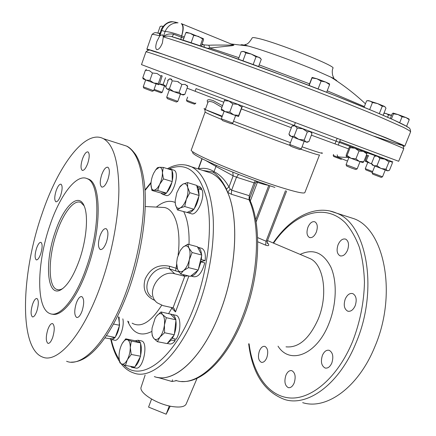 <?xml version="1.0" encoding="UTF-8"?>
<svg xmlns="http://www.w3.org/2000/svg" width="436" height="436" viewBox="0 0 436 436"><rect width="100%" height="100%" fill="white"/><g stroke="black" fill="none" stroke-linecap="round" stroke-linejoin="round"><path stroke-width="0.65" d="M355.182 305.734C353.155 310.056 350.642 311.854 347.645 311.13C344.173 308.993 343.372 304.96 345.247 299.031C347.269 294.682 349.797 292.878 352.844 293.63C356.277 295.761 357.057 299.794 355.182 305.734M347.53 250.21C345.437 254.689 342.914 256.548 339.966 255.785C336.957 253.834 336.33 250.15 338.08 244.721C340.167 240.214 342.707 238.356 345.699 239.135C348.675 241.081 349.285 244.77 347.53 250.21M316.334 232.094C314.383 236.356 312.094 238.16 309.451 237.495C306.813 235.74 306.312 232.317 307.947 227.221C309.882 222.938 312.187 221.128 314.863 221.804C317.479 223.559 317.969 226.987 316.334 232.094M266.783 357.749C265.268 361.193 263.442 362.708 261.306 362.3C258.33 360.447 257.692 356.664 259.404 350.958C260.908 347.492 262.75 345.971 264.919 346.397C267.868 348.239 268.489 352.026 266.783 357.749M294.175 382.966C292.583 386.519 290.61 388.073 288.267 387.626C284.85 385.577 284.054 381.484 285.885 375.336C287.471 371.755 289.455 370.202 291.837 370.665C295.221 372.698 296 376.802 294.175 382.966M331.823 363.003C330.025 366.905 327.774 368.573 325.071 368C321.397 365.826 320.515 361.602 322.422 355.34C324.215 351.405 326.482 349.737 329.229 350.331C332.864 352.495 333.725 356.719 331.823 363.003M82.448 158.982C80.644 164.933 80.562 168.721 82.208 170.34C83.995 170.732 85.848 168.394 87.778 163.315C89.587 157.331 89.674 153.537 88.039 151.93C86.224 151.543 84.361 153.897 82.448 158.982M101.735 174.662C99.784 181.065 99.768 185.18 101.686 187C103.719 187.485 105.779 185.028 107.861 179.637C109.818 173.201 109.845 169.075 107.937 167.271C105.872 166.792 103.806 169.255 101.735 174.662M100.002 235.827C97.887 242.857 97.947 247.408 100.193 249.468C102.275 249.964 104.329 247.599 106.362 242.378C108.482 235.304 108.428 230.748 106.199 228.709C104.084 228.213 102.019 230.59 100.002 235.827M76.333 303.08C74.153 310.487 74.24 315.266 76.589 317.43C78.458 317.839 80.289 315.697 82.088 311.01C84.273 303.56 84.197 298.764 81.859 296.633C79.962 296.224 78.12 298.371 76.333 303.08M47.846 329.485C45.758 336.674 45.78 341.295 47.911 343.345C49.502 343.661 51.094 341.71 52.68 337.486C54.767 330.248 54.756 325.616 52.636 323.594C51.023 323.283 49.426 325.245 47.846 329.485M32.591 304.219C30.667 310.841 30.613 315.059 32.428 316.879C33.85 317.152 35.316 315.261 36.815 311.211C38.744 304.546 38.804 300.317 37 298.524C35.556 298.257 34.084 300.153 32.591 304.219M36.548 248.275C34.755 254.362 34.657 258.226 36.248 259.856C37.66 260.129 39.142 258.166 40.684 253.975C42.483 247.85 42.592 243.98 41 242.367C39.567 242.105 38.085 244.073 36.548 248.275M56.157 190.646C54.407 196.489 54.298 200.189 55.835 201.743C57.378 202.053 59.002 199.917 60.708 195.339C62.462 189.464 62.571 185.758 61.045 184.221C59.481 183.916 57.846 186.058 56.157 190.646M84.115 205.819L80.9 202.538C74.109 198.996 63.438 212.779 56.865 232.284C48.265 256.57 47.726 286.163 56.675 289.411C58.419 290.136 60.391 289.869 62.588 288.616L62.964 288.387M79.27 260.368C73.651 275.77 67.607 285.531 61.133 289.651C46.881 298.562 44.303 262.161 55.339 231.598C63.792 205.983 78.9 191.54 84.35 206.397C88.519 216.343 86.415 240.296 79.27 260.368M372.126 172.869L372.693 174.155L381.184 177.381L382.525 176.803L385.244 170.056M374.813 166.105L372.115 172.852L382.525 176.803M267.143 242.383L268.347 243.893C269.339 245.691 268.434 246.111 265.638 245.146L257.736 241.778M302.666 402.651C326.063 410.172 358.114 387.855 374.677 347.111C397.621 294.262 384.361 229.391 353.961 218.703L346.854 216.436M205.585 171.315L211.471 173.196C217.978 176.308 223.336 182.651 227.532 192.222C239.141 217.706 236.644 269.53 220.087 312.018C202.762 358.239 173.446 384.214 154.322 376.59M145.139 375.036L141.16 387.092C138.474 392.613 157.222 404.45 172.536 406.581C180.221 407.649 184.766 406.793 186.172 404.009L197.088 378.268M100.836 284.948C111.981 253.561 118.717 217.395 118.881 189.655C118.488 161.353 113.338 144.365 103.43 138.692C85.118 128.778 57.879 166.16 41.872 214.327C21.239 273.29 18.639 348.201 42.537 357.051C57.547 363.842 83.331 334.848 100.836 284.948M155.102 300.529C145.629 296.404 142.31 289.275 145.134 279.138C150.142 268.32 158.268 264.025 169.511 266.249L177.223 268.571M51.868 314.045C61.454 317.452 77.014 298.709 87.374 268.827C101.692 229.314 101.397 183.714 88.661 179.158L86.633 178.449M86.039 268.511C100.356 228.965 100.111 183.338 87.413 178.793C76.671 173.092 60.059 195.083 49.987 225.161C36.875 262.374 35.725 308.366 49.84 313.528C59.345 318.051 75.395 299.26 86.039 268.511M201.939 262.15L202.064 261.328M403.06 145.935L404.788 146.196L402.897 145.03L385.844 137.738L303.701 105.735L202.604 68.136L156.055 51.791C150.022 49.824 146.954 48.974 146.85 49.241L148.349 50.211M404.793 146.185L410.603 131.841C410.281 131.111 407.736 129.547 402.973 127.149L377.93 116.074C360.534 108.809 338.004 99.806 312.574 89.98C286.196 79.853 260.325 70.212 234.971 61.045L191.731 45.911L163.315 36.853L162.388 43.017C160.546 47.524 158.688 49.731 156.813 49.628L156.617 49.541C155.396 48.38 155.494 45.666 156.9 41.393L159.789 35.872C154.747 34.542 152.131 34.122 151.946 34.618L151.935 34.646M240.759 44.957C240.95 44.516 242.814 44.723 246.351 45.578L248.035 46.009C260.853 49.295 293.221 60.877 314.781 69.945L330.853 77.139C335.001 79.21 337.012 80.518 336.897 81.052M327.218 90.808L364.354 106.558M230.519 43.889L248.035 46.009L244.76 44.903C245.141 43.638 246.994 46.608 252.237 37.861C252.439 37.403 254.084 37.518 257.175 38.194C274.909 41.736 336.99 66.408 332.93 68.19C332.123 70.005 332.052 72.458 332.723 75.542L333.981 78.436L330.853 77.139C343.252 84.906 354.779 93.8 365.439 103.817M181.283 23.604L181.812 23.822C183.72 25.637 183.67 29.664 181.681 35.916L181.632 35.899C174.547 33.201 169.054 31.719 165.14 31.452L161.707 30.553L159.887 35.763L162.383 34.738L163.298 36.711L165.14 31.452C167.882 25.61 172.182 22.732 178.046 22.825L172.967 21.8L176.16 22.323M348.778 157.401L343.868 157.298C339.808 157.091 337.715 156.807 337.595 156.448L337.382 156.993L347.492 161.064M221.919 107.354L213.417 102.34C210.256 101.207 208.43 101.217 207.934 102.373L205.312 109.583L222.284 116.183M207.841 102.618C206.19 99.566 208.043 98.923 213.4 100.694L222.518 105.719M366.812 152.644L366.878 153.973L363.782 161.745L359.417 161.434L355.912 158.878L359.013 151.052L355.013 148.24L350.152 147.684L350.222 146.485L349.269 147.281L346.233 154.971L346.189 156.301M375.134 156.05L375.876 156.132L374.404 156.366L375.156 156.055M333.562 154.442L333.202 155.363L333.714 156.519L341.105 159.304L341.949 158.927M153.652 90.672L143.248 86.813L143.869 88.121L151.428 91.01L152.36 91.277L153.63 90.683M186.499 100.22L187.022 101.354L190.33 102.689L194.418 104.117L195.53 103.594M187.616 97.086L186.494 100.209L195.546 103.588M153.815 90.219L161.048 92.846L162.225 92.296M154.121 89.358L162.246 92.29L164.497 85.936M166.721 97.272L167.364 98.65L176.389 102.035L177.774 101.392M169.304 89.936L166.705 97.25L177.801 101.381M221.319 118.821L222.458 120.538L231.369 123.797L232.786 123.143M224.099 111.235L221.314 118.826L232.819 123.126M289.766 144.578L290.403 146.006L292.834 147.068L299.794 149.548L301.227 148.899M289.755 144.545L301.26 148.894L304.165 141.34M346.08 164.699L346.685 166.072L351.634 168.1L355.743 169.511L357.139 168.895M348.92 157.456L346.064 164.677L357.16 168.879M388.318 170.787L387.315 170.787L372.262 165.026L371.521 163.582L374.404 156.366M390.476 161.244L389.969 161.004M388.956 161.892L386.018 169.168L387.315 170.787L389.435 170.318L392.346 163.113L391.904 162.17L391.081 161.462L388.956 161.892L384.846 159.14L379.898 158.486L378.181 156.693M386.018 169.168L381.08 168.514L376.977 165.767L379.898 158.486M376.977 165.767L373.821 165.713L371.521 163.582M170.22 406.156L166.176 414.2L148.562 407.099L151.559 399.082M169.293 405.954L166.176 414.2M371.532 163.609L369.772 163.151L366.295 160.693L368.235 155.821M366.295 160.693L365.439 161.413L365.357 160.214L367.177 155.652M371.641 163.871L365.401 161.38M367.777 162.377L365.275 168.656L372.633 171.555M365.281 168.667L365.809 169.866L372.29 172.411M366.878 153.973L363.406 151.396L359.013 151.052M363.782 161.745L362.856 162.595L359.417 161.434L351.04 158.284L347.083 155.467L346.217 156.328L351.04 158.284L355.912 158.878M347.083 155.467L350.152 147.684M304.192 140.054L298.693 139.329L306.094 142.016L304.192 140.054L307.336 131.879L310.127 131.558L311.991 133.563L308.873 141.645L306.094 142.016L307.08 142.3L307.914 141.989M307.336 131.879L302.737 128.805L297.232 128.08L295.047 125.884L292 126.048L292.758 125.786M289.188 134.62L289.82 135.792L298.693 139.329L294.098 136.255L291.046 136.359L288.91 134.135L292 126.048M309.756 131.361L310.225 131.59M294.098 136.255L297.232 128.08M229.772 112.096L225.129 111.638L233.838 114.913L229.772 112.096L232.802 103.872L237.734 104.362L241.767 107.201L238.743 115.371L233.838 114.913L238.536 116.521L238.743 115.371M232.802 103.872L229.009 101.081L224.371 100.662L225.02 99.621M238.541 116.521L242.411 106.073M242.4 106.073L241.767 107.201M221.374 108.837L221.275 110.03L225.129 111.638L221.374 108.837L224.371 100.662M169.44 88.731L167.19 89.086L173.86 91.68L169.44 88.731L172.247 80.834L177.485 81.51L181.91 84.464L179.087 92.361L173.86 91.68L181.583 94.498L179.087 92.361M172.247 80.834L170.781 78.965L168.53 79.374L165.756 87.195L167.19 89.086L166.312 88.306M187.153 85.587L187.654 86.562L185.202 84.388L181.91 84.464M187.017 85.347L187.535 86.284M178.335 81.81L178.689 81.963M184.853 94.372L181.583 94.498L183.218 95.004L184.853 94.372L187.654 86.562M171.283 79.161L171.855 79.319M166.034 86.415L163.184 84.371L165.538 77.712M163.184 84.371L159.456 84.044M166.012 86.47L159.429 84.077M142.812 77.657L143.084 78.889L145.962 80.077L142.812 77.657L145.379 70.3L149.286 70.583L152.469 72.997L149.87 80.393L145.962 80.077L153.745 83.004L149.87 80.393M145.379 70.3L146.387 69.466M158.688 84.715L159.62 83.826L162.181 75.984L161.505 75.488L160.928 76.147L157.08 73.515L152.469 72.997M158.333 83.494L153.745 83.004L158.611 84.709L158.333 83.494L160.928 76.147M333.213 155.38L337.731 157.189M203.623 68.583C256.722 87.789 338.614 118.826 376.066 133.896L398.384 143.177C401.698 144.747 402.559 145.384 400.962 145.095L374.17 136.234M391.555 115.327L384.617 113.147M383.925 113.284L386.16 113.485L388.514 114.941L391.523 115.404M387.599 117.235L388.514 114.941M398.052 114.57L393.185 113.093L393.485 113.796L398.052 114.57L402.074 116.772L405.954 117.535L398.052 114.57M406.57 126.331L409.24 119.715L405.954 117.535L408.875 118.957M409.24 119.715L408.924 119.017M390.313 118.434L392.166 113.796L393.103 113.088M391.424 118.93L393.485 113.796M399.67 122.75L402.074 116.772M157.854 33.027L160.154 26.454L161.691 26.073L162.95 26.607M163.08 26.438L161.691 26.073M203.361 38.679L190.058 33.25L193.748 35.371L198.489 36.417L202.647 39L203.361 38.679L203.519 39.889L201.269 46.156M186.592 32.335L190.058 33.25L185.834 32.689L186.543 32.346M200.211 45.802L202.647 39M183.18 40.172L185.834 32.689M191.121 42.755L193.748 35.371M260.227 58.004L251.24 54.053L256.036 56.773L258.973 57.23L261.289 59.274L258.608 66.501M238.405 59.16L241.135 51.71L243.773 51.524L242.77 51.399M243.773 51.524L251.24 54.053L245.85 52.947L243.773 51.524M242.961 60.806L245.85 52.947M253.174 64.512L256.036 56.773M308.911 85.396L312.089 77.439L312.018 78.011L316.852 78.753L312.116 77.423M316.852 78.753L325.676 82.061L329.605 84.611L329.447 83.816L325.676 82.061L321.098 81.107L316.852 78.753M309.157 85.494L312.018 78.011M318.089 88.944L321.098 81.107M326.651 92.279L329.605 84.611M366.872 100.787L369.826 100.912L372.464 102.531L377.663 103.605L368.153 100.596M379.304 113.638L382.258 106.21L377.663 103.605L384.438 106.395L385.991 108.101L383.13 115.284M385.064 106.836L384.438 106.395L382.258 106.21M364.076 107.267L366.616 100.83M369.679 109.589L372.464 102.531M172.225 36.76L170.966 36.384L172.116 36.717L173.659 34.226L183.872 38.221M410.608 131.819C410.298 126.996 408.178 127.928 406.314 126.184L393.495 119.867L374.006 111.398L333.584 95.004L284.043 75.946L217.608 51.791L170.966 36.384C167.756 35.91 165.206 36.057 163.309 36.815M163.309 36.788C165.707 34.319 169.157 33.468 173.659 34.226M201.792 44.706L208.724 45.23C218.142 44.81 229.712 45.349 232.988 44.903L232.873 44.832M204.255 47.175L204.108 44.973L201.999 44.123M232.312 44.625L233.881 45.219L232.192 45.676L207.449 48.265M238.933 57.71L210.043 48.074L208.724 45.23M233.298 44.892L181.327 23.626C183.327 25.392 183.431 29.485 181.632 35.899L180.82 39.42M146.85 49.241L151.946 34.618C155.505 31.076 156.557 33.398 159.265 33.289L160.067 33.043L159.832 35.823L159.265 33.289L159.614 33.316M161.118 30.035C160.955 28.667 166.825 20.547 172.967 21.8C167.495 22.04 163.745 24.961 161.707 30.553L161.118 30.035L160.072 33.043M176.58 22.465L176.226 22.427M259.197 64.915L309.511 83.816M294.245 125.573L295.352 122.674M195.121 91.282L196.086 88.59M334.99 143.907L337.159 138.359M338.265 145.112L340.429 139.585M187.496 182.564L196.691 185.398L197.791 189.954L198.544 188.837L199.132 195.497L198.843 196.276C198.157 200.914 196.658 204.985 194.342 208.49L193.639 209.454C191.344 212.267 189.251 213.297 187.36 212.539L177.496 209.945L180.117 207.977C177.768 208.915 176.204 207.77 175.425 204.549L175.158 200.892L176.814 192.739L179.637 187.202L182.875 184.128C185.224 183.06 186.826 184.117 187.682 187.3L187.496 182.564L182.875 184.128L180.297 186.199L179.436 187.496M188.172 212.773L190.984 213.58C196.413 216.894 205.22 198.467 202.179 189.949L198.544 188.837M201.105 189.622L201.655 188.625L198.026 187.513L197.454 188.554M199.029 186.445L199.852 186.701L201.655 188.625M196.827 185.959L198.026 187.513M193.639 209.454L187.109 212.408M198.843 196.276L194.342 208.49M197.791 189.954L198.99 194.925M186.314 199.339C184.581 203.83 182.515 206.708 180.117 207.977L184.766 206.555L186.314 199.339C187.911 194.756 188.363 190.739 187.682 187.3L189.845 192.696L186.314 199.339M175.147 201.808L175.425 204.549L177.496 209.945M194.058 209.264L184.766 206.555M199.132 195.497L189.845 192.696M122.832 318.858C124.849 326.869 118.696 342.282 114.385 340.156L111.496 339.595M119.115 317.136L119.355 325.965C118.641 330.319 117.339 333.911 115.453 336.745L115.208 337.431L106.422 335.709M115.208 337.431L114.881 337.508C113.464 339.208 112.145 339.867 110.924 339.481L109.856 338.734L104.902 337.911M119.355 325.965L115.453 336.745M118.494 316.847L119.529 324.684M114.881 337.508L109.856 338.734M119.606 325.278L113.534 324.041M160.944 311.958L172.438 314.52C173.959 315.135 175.038 316.787 175.681 319.463L175.899 320.634C176.455 324.787 175.959 329.207 174.411 333.9L174.313 334.744L171.026 338.783L171.299 340.02L167.113 343.59L157.44 341.671L159.958 337.023L164.585 332.75L164.421 324.994C163.762 329.943 162.274 333.954 159.958 337.023C157.598 339.786 155.543 340.249 153.777 338.396C152.578 336.919 151.951 334.581 151.892 331.376L152.082 328.014L155.134 318.209L156.426 316.236C158.72 313.435 160.775 312.885 162.59 314.59C164.296 316.629 164.906 320.095 164.421 324.994L166.329 317.713L162.59 314.59L160.944 311.958L156.426 316.236L154.938 318.563M174.7 338.908L175.125 340.788L171.299 340.02M175.321 315.152L176.204 315.342C181.071 316.645 181.131 331.311 176.177 339.208L172.351 338.434L172.029 337.551M175.125 340.788C173.081 343.415 171.119 344.429 169.228 343.835L167.239 343.443M173.904 335.251L172.351 338.434M170.803 314.367L175.681 319.463M171.026 338.783L167.517 343.094M175.899 320.634L174.411 333.9M151.941 332.586L152.213 335.584L153.777 338.396L157.44 341.671M175.991 319.795L166.329 317.713M174.313 334.744L164.585 332.75M132.048 366.616L131.879 367.406L130.397 366.322M135.547 368.017L131.879 367.406M140.926 340.816L141.64 340.957C148.458 342.467 143.548 368.551 136.463 368.18L132.8 367.526L132.915 366.774M119.164 358.866L119.911 362.85L121.666 363.956C120.216 363.177 119.355 361.182 119.077 357.956L119.023 356.043C119.153 351.688 120.118 347.699 121.916 344.075L122.467 343.094C124.195 340.336 125.879 339.219 127.519 339.753L125.721 338.837L135.215 340.767L138.01 340.243L140.605 342.881L140.605 343.628C141.558 346.838 141.553 350.784 140.594 355.46L140.594 356.217L131.236 354.468L130.288 347.547C130.179 351.999 129.192 356.081 127.334 359.787C125.405 363.259 123.513 364.649 121.666 363.956L125.448 365.433L127.334 359.787L131.236 354.468M140.594 356.217L140.267 356.833C139.008 361.384 137.286 364.605 135.106 366.496L134.779 367.107L125.448 365.433M134.343 367.03L132.8 367.526M140.605 343.628L140.594 355.46M135.215 340.767L140.278 342.75M140.267 356.833L135.106 366.496M127.519 339.753C129.318 340.63 130.239 343.23 130.288 347.547L131.329 341.066L127.519 339.753M125.721 338.837L122.298 343.383M140.605 342.881L131.329 341.066M169.01 169.212L169.075 168.901L170.525 169.097L171.588 170.018M173.305 169.969L173.959 170.176C180.657 172.634 171.953 198.98 165.691 195.279L162.9 194.456M163.287 167.419L159.418 167.266C161.293 167.32 162.301 169.179 162.437 172.841C162.415 176.684 161.478 180.548 159.631 184.428L163.462 178.891L162.437 172.841L163.287 167.419L172.035 170.154L172.046 170.798C173.087 173.19 173.157 176.569 172.264 180.935L171.948 182.237C170.738 186.608 169.026 190.02 166.814 192.467L166.492 193.11L164.655 194.129L162.737 194.429L160.955 193.028L151.924 190.45L153.859 190.2C152.028 190.031 151.063 188.145 150.96 184.548L150.96 184.483C151.009 180.711 151.924 176.929 153.712 173.136L155.794 169.757L159.418 167.266L157.445 167.691L155.559 170.067M166.154 193.104L160.955 193.028M171.948 182.237L166.814 192.467M172.046 170.798L172.264 180.935M159.631 184.428C157.707 188.145 155.783 190.069 153.859 190.2L157.696 190.499L159.631 184.428M150.96 184.483L151.924 190.45M166.492 193.11L157.696 190.499M172.275 181.583L163.462 178.891M187.807 244.176L197.355 246.732L198.129 247.37C200.064 248.307 201.198 250.705 201.53 254.57L201.786 255.044L200.173 261.856L200.952 261.9L198.227 270.069L197.775 270.429C195.475 274.244 193.137 276.108 190.755 276.021L190.314 276.37L180.695 273.999L183.556 270.576C180.995 272.495 179.011 272.113 177.605 269.448L176.602 262.93L177.332 257.845L180.221 250.547L182.913 247.217C185.436 245.201 187.436 245.479 188.924 248.04C190.265 250.913 190.385 254.831 189.295 259.796L192.123 252.509L188.924 248.04L187.807 244.176L182.913 247.217L180.139 250.678M197.775 270.429L190.755 276.021L193.589 276.718C198.331 277.34 202.053 272.729 204.762 262.881L200.952 261.9M200.397 260.897L202.151 261.349L205.154 260.586L201.35 259.6L200.664 259.774M200.947 248.122L201.895 248.373C204.729 249.981 205.819 254.052 205.154 260.586M201.585 255.888L201.35 259.6M200.173 261.856L198.424 269.219M197.601 247.196L201.53 254.57M183.556 270.576C186.118 268.331 188.03 264.739 189.295 259.796L188.526 267.628L183.556 270.576M176.58 264.243L177.605 269.448L180.695 273.999M198.227 270.069L188.526 267.628M201.786 255.044L192.123 252.509M188.886 276.021L175.512 311.931L173.975 308.339L173.043 307.854L184.788 276.255L174.754 273.792C159.178 269.039 144.523 293.679 157.374 302.922L162.993 305.62L173.043 307.854M171.975 307.62L171.833 308.154L171.212 307.445M188.156 275.841L184.788 276.255L182.897 274.544M179.163 272.026L169.288 268.75C153.107 263.022 139.198 288.016 151.755 297.003M176.596 264.728L175.675 270.691M174.754 273.792L169.288 268.75L169.511 266.249M227.554 192.276C239.135 217.777 236.634 269.557 220.087 312.018C202.887 357.902 173.833 383.903 154.715 376.715M128.762 323.501L128.653 321.555M202.795 170.427L212.485 171.937L214.899 173.337C219.27 177.092 223.112 182.33 226.42 189.055L228.993 187L230.246 189.099L231.625 190.194L249.239 195.693L249.833 199.999L231.363 194.249L227.614 192.341L230.246 189.099M265.638 245.146L266.036 241.212L267.328 241.054C267.181 242.857 267.235 243.615 267.491 243.337L267.317 243.086M268.347 243.893L267.301 243.043M176.618 380.644L172.013 381.505L157.734 377.445M172.503 379.832L172.013 381.505M198.304 168.994L198.451 168.852C204.092 167.609 209.302 168.558 214.076 171.691C219.82 174.536 224.791 179.637 228.993 187L233.162 175.844L232.802 172.149M198.413 169.026L202.135 158.808M213.629 172.574L216.005 166.47L206.228 160.791M226.42 189.055L227.532 192.222M249.839 200.015L249.833 199.999C262.047 225.892 259.921 275.939 243.746 317.027C228.235 357.515 202.473 383.228 181.714 381.462M216.261 165.304L216.005 166.47L233.162 175.844L236.497 177.18L238.563 174.411M286.005 346.833C298.551 348.086 309.277 338.854 318.198 319.136C328.237 295.15 323.91 265.311 310.552 258.815L307.413 257.48M175.861 380.421C195.666 387.669 225.238 362.212 242.362 317.076C258.646 275.814 260.81 225.33 249.016 199.71L249.239 195.693L254.101 182.853L236.497 177.18L231.625 190.194L231.363 194.249M157.576 377.418C176.569 381.658 203.781 355.563 220.126 312.029C236.661 269.601 239.173 217.858 227.614 192.341M248.662 343.781C252.286 373.271 264.276 391.844 284.643 399.496C307.593 406.984 339.355 384.236 356.005 342.87C379.053 289.21 366.458 223.663 336.608 213.16L329.741 210.953M249.103 343.819C252.815 373.461 268.075 396.22 289.755 397.959C311.342 399.725 337.813 377.527 352.648 341.388C360.049 322.1 363.989 302.421 364.463 282.354C364.06 269.568 362.354 257.845 359.329 247.196C355.634 237.38 350.964 229.254 345.317 222.801C324.417 202.059 293.81 213.58 273.568 243.146M278.026 346.184C289.771 365.019 316.667 355.106 328.858 323.692C336.614 304.551 337.273 281.367 330.842 267.039C323.299 252.548 313.064 248.335 300.148 254.406M315.266 165.849L304.857 192.598C303.925 193.955 294.496 191.769 276.577 186.036C239.555 174.177 187.736 151.99 191.322 149.924L191.333 149.902M185.927 165.021L191.502 166.819C203.601 173.076 210.806 189.802 213.117 216.992C214.741 243.593 209.209 277.71 198.178 307.042C180.907 353.661 152.393 380.203 133.977 373.08C128.974 371.456 124.674 368.316 121.077 363.662M66.599 361.27C82.551 368.158 109.114 339.818 126.565 290.79C137.689 259.943 144.098 224.317 143.766 196.87C142.839 168.857 137.122 151.93 126.604 146.093L121.622 144.501M178.101 255.191C181.387 229.014 175.01 209.155 164.388 207.503L161.184 207.34M123.552 364.741C140.561 383.653 174.678 359.602 194.62 305.429C208.294 269.11 212.866 226.017 206.768 198.86C199.279 171.626 186.744 161.631 169.157 168.89M169.07 168.928L168.678 169.108M151.003 183.082L145.03 190.445M221.575 119.393C210.621 114.919 205.138 112.444 205.133 111.97L191.322 149.924M321.73 152.72C324.673 154.393 318.117 152.426 302.061 146.807M290.469 142.67L233.522 121.235M319.501 154.954C319.223 155.352 312.934 153.423 300.638 149.167M290.158 145.46C270.462 138.37 251.054 131.062 231.93 123.541M403.752 148.758L403.284 146.18L402.019 145.128L396.547 142.409L384.874 137.482L318.275 111.365C279.863 96.683 236.535 80.529 203.449 68.528L162.405 54.064L151.472 50.669C149.761 49.59 147.913 49.987 145.94 51.862C146.343 51.355 164.661 57.688 200.892 70.85C240.236 85.189 296.911 106.444 338.99 122.641C381.173 138.882 404.308 148.305 403.747 148.769L398.678 161.287L333.404 136.953L141.493 64.621L145.935 51.873M223.788 102.247L187.077 88.17M168.094 80.6L167.462 80.257L168.078 80.388M222.088 116.706L206.898 110.335M205.312 109.578C203.743 108.782 203.596 108.52 204.876 108.798M368.18 155.603C369.396 156.159 368.796 156.034 366.382 155.227M348.631 148.899L311.369 135.171M291.362 127.715L241.549 108.984M339.682 141.498L392.918 161.947L364.534 151.842L196.358 88.737M172.046 36.695C197.127 44.145 255.687 64.893 310.198 85.887C364.774 106.896 403.409 123.497 408.314 127.432M156.377 32.825L159.571 33.327M181.681 35.916L184.314 36.978M111.251 339.568C113.093 347.547 115.758 354.19 119.246 359.498M175.512 311.931L171.833 308.154L168.607 313.631M132.13 323.169C140.964 328.155 150.818 322.188 161.696 305.265M189.039 244.509C189.426 230.568 187.671 219.646 183.774 211.749M175.158 202.457C169.364 199.982 163.091 201.53 156.344 207.089M127.688 321.109C132.931 333.524 140.997 336.946 151.892 331.393M257.616 237.593L266.036 241.212L285.498 190.685M249.779 197.966L255.392 183.131L254.101 182.853L255.398 180.717M268.342 185.245C266.429 185.066 262.761 184.106 257.349 182.362L256.09 181.959M250.28 201.012L257.714 181.545M274.914 187.415C256.602 181.496 232.186 172.258 215.122 164.803C197.606 157.015 190.303 152.736 193.208 151.973M256.09 222.006L269.922 185.774M255.703 219.744L268.805 185.398M267.513 240.579L307.478 257.502M347.645 311.13L348.424 311.32M339.966 255.785L340.652 255.981M309.451 237.495L310.012 237.664M261.306 362.3L261.807 362.398M288.267 387.626L288.872 387.735M325.071 368L325.801 368.148M82.584 170.454L82.208 170.34M102.16 187.137L101.686 187M100.732 249.599L100.193 249.468M77.096 317.533L76.589 317.43M48.325 343.421L47.911 343.345M32.76 316.95L32.428 316.879M36.553 259.927L36.248 259.856M56.151 201.83L55.835 201.743M58.495 289.809L56.675 289.411M62.588 288.616L61.133 289.651M353.961 218.703L336.608 213.16C315.092 203.803 290.207 217.717 273.165 242.972M211.471 173.196L191.502 166.819C183.72 163.456 175.703 164.089 167.44 168.721M71.384 362.125C74.976 362.18 82.535 361.346 91.871 352.915C105.403 340.472 117.595 319.741 128.446 290.719C140.485 257.376 146.763 218.649 145.035 190.57C143.815 174.514 140.67 162.497 135.607 154.518C132.266 150.011 129.269 147.205 126.604 146.093L103.43 138.692M145.243 206.522L161.429 207.351M151.058 182.406L144.997 189.938M88.661 179.158L87.413 178.793M143.248 86.813L145.651 79.957M232.819 123.132L235.625 115.556M357.166 168.89L360.038 161.663M391.626 161.658L391.904 162.17M375.189 156.044L374.747 156.202M293.804 125.394L292.365 125.928M311.091 131.895L311.609 132.876M289.749 144.55L292.638 136.997M170.16 78.72L169.55 78.949M177.806 101.386L180.417 94.089M195.546 103.594L195.78 102.945M153.652 90.677L156.061 83.843M337.202 154.835L337.595 156.448M204.816 109.316L205.133 111.97M319.501 154.965L315.272 165.833M384.748 113.12L383.936 113.262M408.777 118.832L409.11 119.246M186.793 32.302L186.232 32.4M260.085 57.83L260.543 58.397M242.999 51.361L242.656 51.421M368.36 100.558L367.401 100.727M156.965 49.666L156.617 49.541M196.778 185.752L199.852 186.701M179.637 187.202L180.297 186.199M172.438 314.52L176.204 315.342M138.01 340.243L141.64 340.957M170.525 169.097L173.959 170.176M155.794 169.757L156.219 169.179M198.129 247.37L201.895 248.373M180.221 250.547L180.564 249.932M110.809 339.442C112.717 348.293 115.66 355.705 119.638 361.684M255.392 183.131L256.891 181.251M198.178 168.95L201.933 158.704M267.328 241.054L286.615 191.012"/></g></svg>
